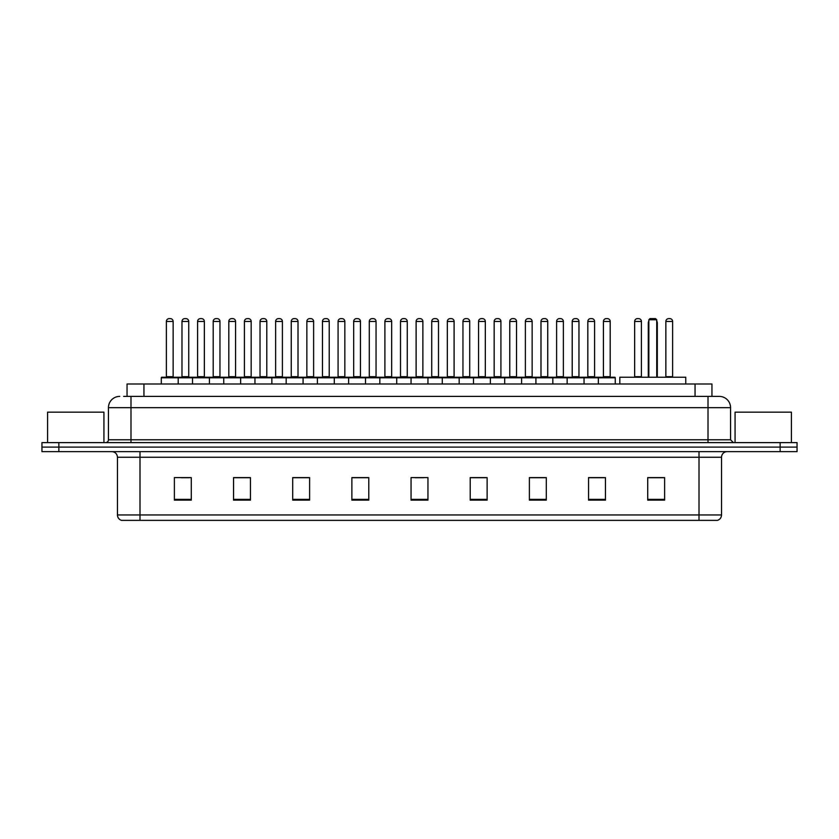 <?xml version="1.0" encoding="UTF-8"?>
<svg xmlns="http://www.w3.org/2000/svg" width="839" height="839" viewBox="0 0 839 839"><rect width="100%" height="100%" fill="white"/><g stroke="black" fill="none" stroke-linecap="round" stroke-linejoin="round"><path stroke-width="1.26" d="M127.046 396.396L127.046 384L711.954 384L711.954 396.396M123.92 396.396L715.342 396.396M123.658 396.396L130.989 396.396L130.989 407.67L108.441 407.67L108.441 439.783A2.821 2.821 0 0 1 105.63 442.604M119.715 396.396A11.274 11.274 0 0 0 108.441 407.67M730.559 407.67L708.011 407.67L708.011 396.396L719.285 396.396A11.274 11.274 0 0 1 730.559 407.67L730.559 439.783L733.37 442.604M58.856 442.604L41.95 442.604L41.95 447.114L58.856 447.114L41.95 447.114L41.95 451.623L58.856 451.623L58.856 447.114L780.144 447.114L58.856 447.114L58.856 442.604L780.144 442.604L780.144 447.114L797.05 447.114L780.144 447.114L780.144 451.623L58.856 451.623M797.05 442.604L797.05 447.114L797.05 442.604L780.144 442.604M717.198 520.369L699.002 520.369L699.002 514.957L721.54 514.957L721.54 457.255A5.632 5.632 0 0 1 727.172 451.623M717.03 520.369L121.519 520.369A5.632 5.632 0 0 1 117.46 514.957L117.46 457.255C117.124 453.836 115.247 451.959 111.828 451.623M664.624 500.138L664.624 477.601L647.718 477.601L647.718 500.138L664.624 500.138M605.454 500.138L605.454 477.601L588.548 477.601L588.548 500.138L605.454 500.138M546.294 500.138L546.294 477.601L529.388 477.601L529.388 500.138L546.294 500.138M487.123 500.138L487.123 477.601L470.218 477.601L470.218 500.138L487.123 500.138M191.282 500.138L191.282 477.601L174.376 477.601L174.376 500.138L191.282 500.138M250.452 500.138L250.452 477.601L233.546 477.601L233.546 500.138L250.452 500.138M309.612 500.138L309.612 477.601L292.706 477.601L292.706 500.138L309.612 500.138M368.782 500.138L368.782 477.601L351.877 477.601L351.877 500.138L368.782 500.138M427.953 500.138L427.953 477.601L411.047 477.601L411.047 500.138L427.953 500.138M797.05 451.623L797.05 447.114L797.05 451.623L780.144 451.623M540.148 477.716L532.985 477.716M602.58 477.716L595.428 477.716M368.447 477.716L361.294 477.716M352.841 477.716L368.782 477.716M306.015 477.716L298.852 477.716M243.572 477.716L236.42 477.716M181.14 477.716L189.593 477.716M470.218 477.716L486.159 477.716M477.706 477.716L470.553 477.716M415.274 477.716L423.726 477.716M309.612 477.716L292.706 477.716M250.452 477.716L233.546 477.716M546.294 477.716L529.388 477.716M605.454 477.716L588.548 477.716M664.624 477.716L647.718 477.716M103.931 442.604L103.931 412.169L47.582 412.169L47.582 442.604M685.757 384L685.757 377.235L619.822 377.235L619.822 384M648.851 319.764L649.973 318.631L655.605 318.631L656.738 319.764L648.851 319.764L648.851 377.235M656.738 319.764L656.738 377.235M657.304 377.235L657.304 323.141A4.51 4.51 0 0 0 656.738 320.959M648.285 377.235L648.285 323.141L648.851 323.141M791.418 442.604L791.418 412.169L735.069 412.169L735.069 442.604M598.354 384L598.354 377.802A0.566 0.566 0 0 1 598.92 377.235L614.704 377.235A0.566 0.566 0 0 1 615.26 377.802L161.298 377.802A0.566 0.566 0 0 1 161.864 377.235L177.648 377.235A0.566 0.566 0 0 1 178.204 377.802L178.204 384M173.138 376.669A0.566 0.566 0 0 0 173.694 377.235A0.566 0.566 0 0 1 173.138 376.669L173.138 321.452A2.821 2.821 0 0 0 170.317 318.631L169.195 318.631L170.317 318.631A2.821 2.821 0 0 1 173.138 321.452L166.374 321.452A2.821 2.821 0 0 1 169.195 318.631A2.821 2.821 0 0 0 166.374 321.452L166.374 376.669A0.566 0.566 0 0 1 165.807 377.235A0.566 0.566 0 0 0 166.374 376.669L173.138 376.669M177.648 377.235L161.864 377.235A0.566 0.566 0 0 0 161.298 377.802L161.298 384M192.519 384L192.519 377.802A0.566 0.566 0 0 1 193.085 377.235L208.859 377.235A0.566 0.566 0 0 1 209.425 377.802L209.425 384M204.349 376.669A0.566 0.566 0 0 0 204.915 377.235A0.566 0.566 0 0 1 204.349 376.669L204.349 321.452A2.821 2.821 0 0 0 201.538 318.631L200.406 318.631L201.538 318.631A2.821 2.821 0 0 1 204.349 321.452L197.595 321.452A2.821 2.821 0 0 1 200.406 318.631A2.821 2.821 0 0 0 197.595 321.452L197.595 376.669A0.566 0.566 0 0 1 197.029 377.235A0.566 0.566 0 0 0 197.595 376.669L204.349 376.669M223.74 384L223.74 377.802A0.566 0.566 0 0 1 224.296 377.235L240.08 377.235A0.566 0.566 0 0 1 240.646 377.802L240.646 384M235.57 376.669A0.566 0.566 0 0 0 236.137 377.235A0.566 0.566 0 0 1 235.57 376.669L235.57 321.452A2.821 2.821 0 0 0 232.749 318.631L231.627 318.631L232.749 318.631A2.821 2.821 0 0 1 235.57 321.452L228.806 321.452A2.821 2.821 0 0 1 231.627 318.631A2.821 2.821 0 0 0 228.806 321.452L228.806 376.669A0.566 0.566 0 0 1 228.25 377.235A0.566 0.566 0 0 0 228.806 376.669L235.57 376.669M254.951 384L254.951 377.802A0.566 0.566 0 0 1 255.517 377.235L271.301 377.235A0.566 0.566 0 0 1 271.857 377.802L271.857 384M267.358 377.235A0.566 0.566 0 0 1 266.792 376.669L260.027 376.669L260.027 321.452A2.821 2.821 0 0 1 262.848 318.631L263.97 318.631A2.821 2.821 0 0 1 266.792 321.452L260.027 321.452A2.821 2.821 0 0 1 262.848 318.631L263.97 318.631A2.821 2.821 0 0 1 266.792 321.452L266.792 376.669A0.566 0.566 0 0 0 267.358 377.235L259.461 377.235A0.566 0.566 0 0 0 260.027 376.669A0.566 0.566 0 0 1 259.461 377.235M286.172 384L286.172 377.802A0.566 0.566 0 0 1 286.739 377.235L302.512 377.235A0.566 0.566 0 0 1 303.078 377.802L303.078 384M298.569 377.235A0.566 0.566 0 0 1 298.013 376.669L291.248 376.669L291.248 321.452A2.821 2.821 0 0 1 294.059 318.631L295.192 318.631A2.821 2.821 0 0 1 298.013 321.452L291.248 321.452A2.821 2.821 0 0 1 294.059 318.631L295.192 318.631A2.821 2.821 0 0 1 298.013 321.452L298.013 376.669A0.566 0.566 0 0 0 298.569 377.235L290.682 377.235A0.566 0.566 0 0 0 291.248 376.669A0.566 0.566 0 0 1 290.682 377.235M317.394 384L317.394 377.802A0.566 0.566 0 0 1 317.96 377.235L333.733 377.235A0.566 0.566 0 0 1 334.3 377.802L334.3 384M329.79 377.235A0.566 0.566 0 0 1 329.224 376.669L322.459 376.669L322.459 321.452A2.821 2.821 0 0 1 325.28 318.631L326.413 318.631A2.821 2.821 0 0 1 329.224 321.452L322.459 321.452A2.821 2.821 0 0 1 325.28 318.631L326.413 318.631A2.821 2.821 0 0 1 329.224 321.452L329.224 376.669A0.566 0.566 0 0 0 329.79 377.235L321.903 377.235A0.566 0.566 0 0 0 322.459 376.669A0.566 0.566 0 0 1 321.903 377.235M348.615 384L348.615 377.802A0.566 0.566 0 0 1 349.171 377.235L364.955 377.235A0.566 0.566 0 0 1 365.521 377.802L365.521 384M361.011 377.235A0.566 0.566 0 0 1 360.445 376.669L353.68 376.669L353.68 321.452A2.821 2.821 0 0 1 356.502 318.631L357.624 318.631A2.821 2.821 0 0 1 360.445 321.452L353.68 321.452A2.821 2.821 0 0 1 356.502 318.631L357.624 318.631A2.821 2.821 0 0 1 360.445 321.452L360.445 376.669A0.566 0.566 0 0 0 361.011 377.235L353.114 377.235A0.566 0.566 0 0 0 353.68 376.669A0.566 0.566 0 0 1 353.114 377.235M379.826 384L379.826 377.802A0.566 0.566 0 0 1 380.392 377.235L396.176 377.235A0.566 0.566 0 0 1 396.732 377.802L396.732 384M392.222 377.235A0.566 0.566 0 0 1 391.666 376.669L384.902 376.669L384.902 321.452A2.821 2.821 0 0 1 387.723 318.631L388.845 318.631A2.821 2.821 0 0 1 391.666 321.452L384.902 321.452A2.821 2.821 0 0 1 387.723 318.631L388.845 318.631A2.821 2.821 0 0 1 391.666 321.452L391.666 376.669A0.566 0.566 0 0 0 392.222 377.235L384.335 377.235A0.566 0.566 0 0 0 384.902 376.669A0.566 0.566 0 0 1 384.335 377.235M411.047 384L411.047 377.802A0.566 0.566 0 0 1 411.613 377.235L427.387 377.235A0.566 0.566 0 0 1 427.953 377.802L427.953 384M423.443 377.235A0.566 0.566 0 0 1 422.877 376.669L416.123 376.669L416.123 321.452A2.821 2.821 0 0 1 418.934 318.631L420.066 318.631A2.821 2.821 0 0 1 422.877 321.452L416.123 321.452A2.821 2.821 0 0 1 418.934 318.631L420.066 318.631A2.821 2.821 0 0 1 422.877 321.452L422.877 376.669A0.566 0.566 0 0 0 423.443 377.235L415.557 377.235A0.566 0.566 0 0 0 416.123 376.669A0.566 0.566 0 0 1 415.557 377.235M442.268 384L442.268 377.802A0.566 0.566 0 0 1 442.824 377.235L458.608 377.235A0.566 0.566 0 0 1 459.174 377.802L459.174 384M454.098 376.669A0.566 0.566 0 0 0 454.665 377.235A0.566 0.566 0 0 1 454.098 376.669L454.098 321.452A2.821 2.821 0 0 0 451.277 318.631L450.155 318.631L451.277 318.631A2.821 2.821 0 0 1 454.098 321.452L447.334 321.452A2.821 2.821 0 0 1 450.155 318.631A2.821 2.821 0 0 0 447.334 321.452L447.334 376.669A0.566 0.566 0 0 1 446.778 377.235A0.566 0.566 0 0 0 447.334 376.669L454.098 376.669M473.479 384L473.479 377.802A0.566 0.566 0 0 1 474.045 377.235L489.829 377.235A0.566 0.566 0 0 1 490.385 377.802L490.385 384M485.32 376.669A0.566 0.566 0 0 0 485.886 377.235A0.566 0.566 0 0 1 485.32 376.669L485.32 321.452A2.821 2.821 0 0 0 482.498 318.631L481.376 318.631L482.498 318.631A2.821 2.821 0 0 1 485.32 321.452L478.555 321.452A2.821 2.821 0 0 1 481.376 318.631A2.821 2.821 0 0 0 478.555 321.452L478.555 376.669A0.566 0.566 0 0 1 477.989 377.235A0.566 0.566 0 0 0 478.555 376.669L485.32 376.669M504.7 384L504.7 377.802A0.566 0.566 0 0 1 505.267 377.235L521.04 377.235A0.566 0.566 0 0 1 521.606 377.802L521.606 384M516.541 376.669A0.566 0.566 0 0 0 517.097 377.235A0.566 0.566 0 0 1 516.541 376.669L516.541 321.452A2.821 2.821 0 0 0 513.72 318.631L512.587 318.631L513.72 318.631A2.821 2.821 0 0 1 516.541 321.452L509.776 321.452A2.821 2.821 0 0 1 512.587 318.631A2.821 2.821 0 0 0 509.776 321.452L509.776 376.669A0.566 0.566 0 0 1 509.21 377.235A0.566 0.566 0 0 0 509.776 376.669L516.541 376.669M535.922 384L535.922 377.802A0.566 0.566 0 0 1 536.488 377.235L552.261 377.235A0.566 0.566 0 0 1 552.828 377.802L552.828 384M547.752 376.669A0.566 0.566 0 0 0 548.318 377.235A0.566 0.566 0 0 1 547.752 376.669L547.752 321.452A2.821 2.821 0 0 0 544.941 318.631L543.808 318.631L544.941 318.631A2.821 2.821 0 0 1 547.752 321.452L540.987 321.452A2.821 2.821 0 0 1 543.808 318.631A2.821 2.821 0 0 0 540.987 321.452L540.987 376.669A0.566 0.566 0 0 1 540.431 377.235A0.566 0.566 0 0 0 540.987 376.669L547.752 376.669M567.143 384L567.143 377.802A0.566 0.566 0 0 1 567.699 377.235L583.483 377.235A0.566 0.566 0 0 1 584.049 377.802L584.049 384M578.973 376.669A0.566 0.566 0 0 0 579.539 377.235A0.566 0.566 0 0 1 578.973 376.669L578.973 321.452A2.821 2.821 0 0 0 576.152 318.631L575.03 318.631L576.152 318.631A2.821 2.821 0 0 1 578.973 321.452L572.208 321.452A2.821 2.821 0 0 1 575.03 318.631A2.821 2.821 0 0 0 572.208 321.452L572.208 376.669A0.566 0.566 0 0 1 571.642 377.235A0.566 0.566 0 0 0 572.208 376.669L578.973 376.669M610.194 376.669A0.566 0.566 0 0 0 610.75 377.235A0.566 0.566 0 0 1 610.194 376.669L610.194 321.452A2.821 2.821 0 0 0 607.373 318.631L606.251 318.631L607.373 318.631A2.821 2.821 0 0 1 610.194 321.452L603.43 321.452A2.821 2.821 0 0 1 606.251 318.631A2.821 2.821 0 0 0 603.43 321.452L603.43 376.669A0.566 0.566 0 0 1 602.863 377.235A0.566 0.566 0 0 0 603.43 376.669L610.194 376.669M598.92 377.235L614.704 377.235A0.566 0.566 0 0 1 615.26 377.802L615.26 384M193.253 377.235L177.469 377.235M181.979 321.452A2.821 2.821 0 0 1 184.8 318.631L185.922 318.631A2.821 2.821 0 0 1 188.744 321.452L181.979 321.452L181.979 376.669A0.566 0.566 0 0 1 181.423 377.235M188.744 321.452L188.744 376.669A0.566 0.566 0 0 0 189.31 377.235M224.474 377.235L208.691 377.235M213.2 321.452A2.821 2.821 0 0 1 216.022 318.631L217.144 318.631A2.821 2.821 0 0 1 219.965 321.452L213.2 321.452L213.2 376.669A0.566 0.566 0 0 1 212.634 377.235M219.965 321.452L219.965 376.669A0.566 0.566 0 0 0 220.521 377.235M255.685 377.235L239.912 377.235M244.422 321.452A2.821 2.821 0 0 1 247.232 318.631L248.365 318.631A2.821 2.821 0 0 1 251.176 321.452L244.422 321.452L244.422 376.669A0.566 0.566 0 0 1 243.855 377.235M251.176 321.452L251.176 376.669A0.566 0.566 0 0 0 251.742 377.235M286.907 377.235L271.133 377.235M275.632 321.452A2.821 2.821 0 0 1 278.454 318.631L279.586 318.631A2.821 2.821 0 0 1 282.397 321.452L275.632 321.452L275.632 376.669A0.566 0.566 0 0 1 275.077 377.235M282.397 321.452L282.397 376.669A0.566 0.566 0 0 0 282.963 377.235M318.128 377.235L302.344 377.235M306.854 321.452A2.821 2.821 0 0 1 309.675 318.631L310.797 318.631A2.821 2.821 0 0 1 313.618 321.452L306.854 321.452L306.854 376.669A0.566 0.566 0 0 1 306.287 377.235M313.618 321.452L313.618 376.669A0.566 0.566 0 0 0 314.185 377.235M349.339 377.235L333.565 377.235M338.075 321.452A2.821 2.821 0 0 1 340.886 318.631L342.018 318.631A2.821 2.821 0 0 1 344.839 321.452L338.075 321.452L338.075 376.669A0.566 0.566 0 0 1 337.509 377.235M344.839 321.452L344.839 376.669A0.566 0.566 0 0 0 345.395 377.235M380.56 377.235L364.787 377.235M369.296 321.452A2.821 2.821 0 0 1 372.107 318.631L373.24 318.631A2.821 2.821 0 0 1 376.05 321.452L369.296 321.452L369.296 376.669A0.566 0.566 0 0 1 368.73 377.235M376.05 321.452L376.05 376.669A0.566 0.566 0 0 0 376.617 377.235M411.781 377.235L395.998 377.235M400.507 321.452A2.821 2.821 0 0 1 403.328 318.631L404.45 318.631A2.821 2.821 0 0 1 407.272 321.452L400.507 321.452L400.507 376.669A0.566 0.566 0 0 1 399.951 377.235M407.272 321.452L407.272 376.669A0.566 0.566 0 0 0 407.838 377.235M443.002 377.235L427.219 377.235M431.728 321.452A2.821 2.821 0 0 1 434.55 318.631L435.672 318.631A2.821 2.821 0 0 1 438.493 321.452L431.728 321.452L431.728 376.669A0.566 0.566 0 0 1 431.162 377.235M438.493 321.452L438.493 376.669A0.566 0.566 0 0 0 439.049 377.235M474.213 377.235L458.44 377.235M462.95 321.452A2.821 2.821 0 0 1 465.76 318.631L466.893 318.631A2.821 2.821 0 0 1 469.704 321.452L462.95 321.452L462.95 376.669A0.566 0.566 0 0 1 462.383 377.235M469.704 321.452L469.704 376.669A0.566 0.566 0 0 0 470.27 377.235M505.435 377.235L489.661 377.235M494.161 321.452A2.821 2.821 0 0 1 496.982 318.631L498.114 318.631A2.821 2.821 0 0 1 500.925 321.452L494.161 321.452L494.161 376.669A0.566 0.566 0 0 1 493.605 377.235M500.925 321.452L500.925 376.669A0.566 0.566 0 0 0 501.491 377.235M536.656 377.235L520.872 377.235M525.382 321.452A2.821 2.821 0 0 1 528.203 318.631L529.325 318.631A2.821 2.821 0 0 1 532.146 321.452L525.382 321.452L525.382 376.669A0.566 0.566 0 0 1 524.815 377.235M532.146 321.452L532.146 376.669A0.566 0.566 0 0 0 532.713 377.235M567.867 377.235L552.093 377.235M556.603 321.452A2.821 2.821 0 0 1 559.414 318.631L560.546 318.631A2.821 2.821 0 0 1 563.368 321.452L556.603 321.452L556.603 376.669A0.566 0.566 0 0 1 556.037 377.235M563.368 321.452L563.368 376.669A0.566 0.566 0 0 0 563.923 377.235M599.088 377.235L583.315 377.235M587.824 321.452A2.821 2.821 0 0 1 590.635 318.631L591.768 318.631A2.821 2.821 0 0 1 594.578 321.452L587.824 321.452L587.824 376.669A0.566 0.566 0 0 1 587.258 377.235M594.578 321.452L594.578 376.669A0.566 0.566 0 0 0 595.145 377.235M193.085 377.235L208.859 377.235M224.296 377.235L240.08 377.235M255.517 377.235L271.301 377.235M286.739 377.235L302.512 377.235M317.96 377.235L333.733 377.235M349.171 377.235L364.955 377.235M380.392 377.235L396.176 377.235M411.613 377.235L427.387 377.235M442.824 377.235L458.608 377.235M474.045 377.235L489.829 377.235M505.267 377.235L521.04 377.235M536.488 377.235L552.261 377.235M567.699 377.235L583.483 377.235M634.651 321.452A2.821 2.821 0 0 1 637.462 318.631L638.594 318.631A2.821 2.821 0 0 1 641.405 321.452L634.651 321.452L634.651 376.669A0.566 0.566 0 0 1 634.085 377.235M641.405 321.452L641.405 376.669A0.566 0.566 0 0 0 641.971 377.235M665.862 321.452A2.821 2.821 0 0 1 668.683 318.631L669.805 318.631A2.821 2.821 0 0 1 672.626 321.452L665.862 321.452L665.862 376.669A0.566 0.566 0 0 1 665.306 377.235M672.626 321.452L672.626 376.669A0.566 0.566 0 0 0 673.193 377.235M143.951 396.396L143.951 384M695.049 396.396L695.049 384M130.989 442.604L130.989 439.783L730.559 439.783M108.441 439.783L130.989 439.783L130.989 407.67L708.011 407.67L708.011 442.604M699.002 451.623L699.002 457.255L117.46 457.255M721.54 457.255L699.002 457.255L699.002 514.957L139.998 514.957L139.998 520.369M117.46 514.957L139.998 514.957L139.998 451.623M427.953 499.352L411.047 499.352M368.782 499.352L351.877 499.352M309.612 499.352L292.706 499.352M250.452 499.352L233.546 499.352M191.282 499.352L174.376 499.352M487.123 499.352L470.218 499.352M546.294 499.352L529.388 499.352M605.454 499.352L588.548 499.352M664.624 499.352L647.718 499.352M656.738 323.141L657.304 323.141M181.979 376.669L188.744 376.669M213.2 376.669L219.965 376.669M244.422 376.669L251.176 376.669M275.632 376.669L282.397 376.669M306.854 376.669L313.618 376.669M338.075 376.669L344.839 376.669M369.296 376.669L376.05 376.669M400.507 376.669L407.272 376.669M431.728 376.669L438.493 376.669M462.95 376.669L469.704 376.669M494.161 376.669L500.925 376.669M525.382 376.669L532.146 376.669M556.603 376.669L563.368 376.669M587.824 376.669L594.578 376.669M634.651 376.669L641.405 376.669M665.862 376.669L672.626 376.669M717.481 520.369C720.03 519.467 721.383 517.663 721.54 514.957M648.851 320.959A4.51 4.51 0 0 0 648.285 323.141"/></g></svg>
